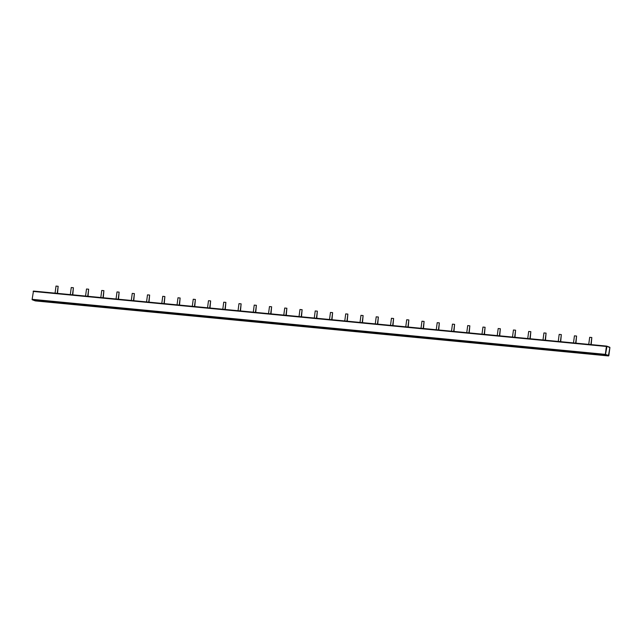<?xml version="1.0" encoding="UTF-8"?>
<svg xmlns="http://www.w3.org/2000/svg" width="642" height="642" viewBox="0 0 642 642"><rect width="100%" height="100%" fill="white"/><g stroke="black" fill="none" stroke-linecap="round" stroke-linejoin="round"><path stroke-width="0.96" d="M118.208 299.204L119.139 292.134L116.996 291.933L116.066 298.995M119.139 292.134L118.521 299.236M392.671 325.558L393.602 318.488L391.451 318.28L390.521 325.35M393.602 318.488L392.984 325.582M438.414 329.948L439.345 322.878L437.202 322.677L436.263 329.739M439.345 322.878L438.727 329.98M484.156 334.338L485.087 327.276L482.944 327.067L482.006 334.137M485.087 327.276L484.469 334.37M529.899 338.727L530.83 331.665L528.687 331.457L527.748 338.527M530.83 331.665L530.212 338.759M575.641 343.125L576.572 336.055L574.429 335.846L573.499 342.916M576.572 336.055L575.954 343.149M72.466 294.814L73.397 287.744L71.254 287.536L70.323 294.606M73.397 287.744L72.779 294.838M545.146 340.196L546.077 333.126L545.459 340.228M543.004 339.987L543.934 332.925L546.077 333.126M499.404 335.806L500.335 328.736L499.717 335.83M497.253 335.597L498.192 328.527L500.335 328.736M453.661 331.408L454.592 324.346L453.974 331.441M451.511 331.208L452.449 324.138L454.592 324.346M407.919 327.019L408.85 319.949L408.232 327.051M405.768 326.81L406.699 319.748L408.85 319.949M362.176 322.629L363.107 315.559L362.489 322.661M360.026 322.42L360.956 315.35L363.107 315.559M316.434 318.239L317.365 311.169L316.747 318.263M314.283 318.031L315.214 310.961L317.365 311.169M270.683 313.842L271.622 306.78L270.996 313.874M268.541 313.641L269.471 306.571L271.622 306.78M224.941 309.452L225.88 302.382L225.254 309.484M222.798 309.243L223.729 302.181L225.88 302.382M179.198 305.062L180.129 297.992L179.511 305.086M177.056 304.854L177.986 297.784L180.129 297.992M133.456 300.665L134.387 293.603L133.769 300.697M131.313 300.464L132.244 293.394L134.387 293.603M87.713 296.275L88.644 289.205L88.026 296.307M85.571 296.066L86.501 289.004L88.644 289.205M590.889 344.585L591.82 337.523L591.202 344.618M588.746 344.377L589.677 337.315L591.82 337.523M102.961 297.744L103.892 290.674L101.749 290.465L100.818 297.535M103.892 290.674L103.274 297.768M148.703 302.133L149.634 295.063L147.491 294.863L146.561 301.925M149.634 295.063L149.016 302.165M194.446 306.523L195.385 299.453L193.234 299.252L192.303 306.314M195.385 299.453L194.759 306.555M240.188 310.913L241.127 303.851L238.976 303.642L238.046 310.712M241.127 303.851L240.501 310.945M285.931 315.31L286.87 308.24L284.719 308.032L283.788 315.102M286.87 308.24L286.252 315.334M331.681 319.7L332.612 312.63L330.461 312.429L329.531 319.491M332.612 312.63L331.994 319.732M377.424 324.09L378.355 317.028L376.204 316.819L375.273 323.889M378.355 317.028L377.737 324.122M423.166 328.479L424.097 321.417L421.954 321.209L421.016 328.279M424.097 321.417L423.479 328.511M468.909 332.877L469.84 325.807L467.697 325.598L466.758 332.668M469.84 325.807L469.222 332.909M514.651 337.267L515.582 330.197L513.439 329.996L512.501 337.058M515.582 330.197L514.964 337.299M560.394 341.656L561.325 334.594L559.182 334.386L558.251 341.456M561.325 334.594L560.707 341.688M57.218 293.346L58.149 286.284L56.006 286.075L55.076 293.145M58.149 286.284L57.531 293.378M255.436 312.381L256.375 305.311L254.224 305.102L253.293 312.173M256.375 305.311L255.749 312.413M301.178 316.771L302.117 309.701L299.966 309.5L299.036 316.562M302.117 309.701L301.499 316.803M209.693 307.991L210.632 300.921L208.481 300.713L207.551 307.783M210.632 300.921L210.006 308.016M163.951 303.594L164.882 296.532L162.739 296.323L161.808 303.393M164.882 296.532L164.264 303.626M346.929 321.161L347.86 314.099L345.709 313.89L344.778 320.96M347.86 314.099L347.242 321.193M606.77 346.158L609.9 347.651L606.69 346.118L606.385 346.463L606.931 346.56L605.446 354.841L608.383 355.925L35.23 300.841M35.422 300.913L32.373 299.357L605.35 354.368L605.446 354.841L32.373 299.814L35.31 300.889A0.425 0.425 0 0 0 35.422 300.913L608.383 355.925L609.876 347.635M32.373 299.814L32.1 299.357A0.425 0.425 0 0 0 32.373 299.814M32.132 299.341L33.416 291.452L606.385 346.463L605.35 354.368L608.833 355.54M33.601 291.083L606.562 346.094L33.601 291.083A0.425 0.425 0 0 0 33.143 291.452L33.175 291.444M608.399 355.925A0.425 0.425 0 0 0 608.857 355.556L609.9 347.651A0.425 0.425 0 0 0 609.627 347.194L606.69 346.118A0.425 0.425 0 0 0 606.578 346.094"/></g></svg>
